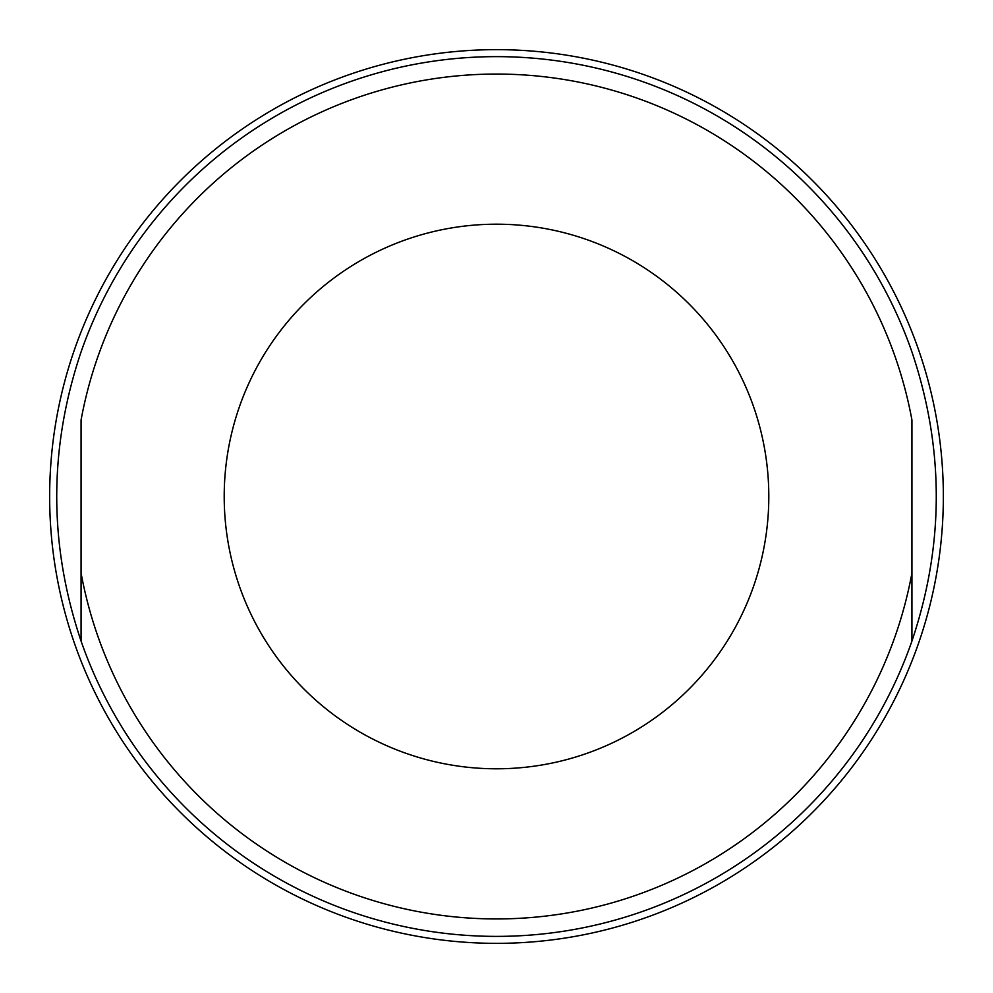 <?xml version="1.0" encoding="UTF-8"?>
<svg xmlns="http://www.w3.org/2000/svg" width="993" height="993" viewBox="0 0 993 993"><rect width="100%" height="100%" fill="white"/><g stroke="black" fill="none" stroke-linecap="round" stroke-linejoin="round"><path stroke-width="1.49" d="M496.5 49.65A446.85 446.85 0 0 1 943.35 496.5A446.85 446.85 0 0 1 496.5 943.35A446.85 446.85 0 0 1 49.65 496.5A446.85 446.85 0 0 1 496.5 49.65M496.5 56.638A439.862 439.862 0 0 1 911.934 351.932C944.38 448.315 944.38 544.685 911.934 641.068A439.862 439.862 0 0 1 81.066 641.068C48.62 544.685 48.62 448.315 81.066 351.932A439.862 439.862 0 0 1 496.5 56.638M81.066 420.014A422.41 422.41 0 0 1 911.934 420.014L911.934 572.986A422.41 422.41 0 0 1 81.066 572.986L81.066 420.014M496.5 768.793A272.293 272.293 0 0 1 224.207 496.5A272.293 272.293 0 0 1 496.5 224.195A272.293 272.293 0 0 1 768.805 496.5A272.293 272.293 0 0 1 496.5 768.793M81.066 572.986L81.066 641.068L81.066 572.986M911.934 641.068L911.934 572.986L911.934 641.068"/></g></svg>

